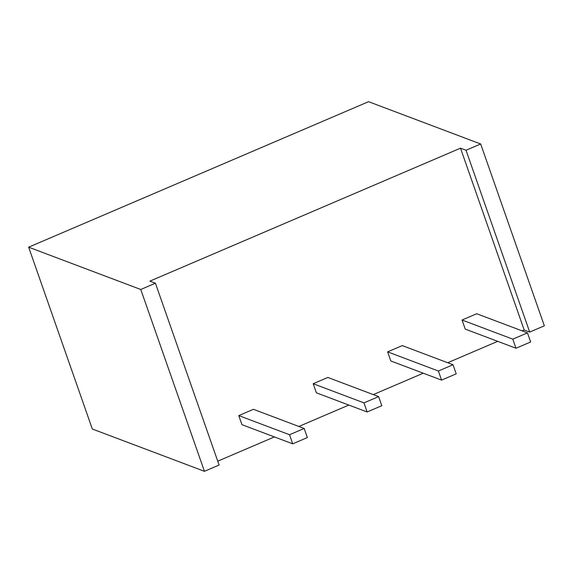 <?xml version="1.0" encoding="UTF-8"?>
<svg xmlns="http://www.w3.org/2000/svg" width="573" height="573" viewBox="0 0 573 573"><rect width="100%" height="100%" fill="white"/><g stroke="black" fill="none" stroke-linecap="round" stroke-linejoin="round"><path stroke-width="0.86" d="M219.094 465.04L204.439 471.314L92.325 429.012L204.439 471.314L219.094 465.04L155.419 283.212L219.094 465.04M544.35 325.815L529.696 332.082L524.18 330.005L522.139 330.879L524.18 330.005L460.506 148.178L149.897 281.135L155.419 283.212L140.765 289.487L204.439 471.314L140.765 289.487L28.65 247.185L92.325 429.012L28.65 247.185L368.561 101.686L480.675 143.988L544.35 325.815L480.675 143.988L466.021 150.255L529.696 332.082L544.35 325.815M497.686 341.343L447.706 362.738L497.686 341.343M423.261 373.202L373.281 394.596L423.261 373.202M348.828 405.061L298.848 426.455L348.828 405.061M274.403 436.92L217.74 461.179L274.403 436.92M316.375 392.82L313.195 383.724L327.849 377.457L313.195 383.724L316.375 392.82L367.135 411.973L363.955 402.876L313.195 383.724L363.955 402.876L378.61 396.609L327.849 377.457L378.61 396.609L381.79 405.698L367.135 411.973L316.375 392.82M241.949 424.679L238.769 415.59L253.416 409.315L238.769 415.59L241.949 424.679L292.71 443.831L289.53 434.735L238.769 415.59L289.53 434.735L304.177 428.468L253.416 409.315L304.177 428.468L307.364 437.557L292.71 443.831L241.949 424.679M465.233 329.095L462.053 320.006L476.7 313.739L527.461 332.884L530.648 341.981L515.994 348.248L512.814 339.159L527.461 332.884L476.7 313.739L462.053 320.006L512.814 339.159L462.053 320.006L465.233 329.095L515.994 348.248L465.233 329.095M390.807 360.961L387.62 351.865L402.275 345.598L453.035 364.743L456.215 373.84L441.568 380.107L438.381 371.018L453.035 364.743L402.275 345.598L387.62 351.865L438.381 371.018L387.62 351.865L390.807 360.961L441.568 380.107L390.807 360.961M466.021 150.255L460.506 148.178L524.18 330.005L529.696 332.082L466.021 150.255L480.675 143.988L368.561 101.686L28.65 247.185L140.765 289.487L155.419 283.212L149.897 281.135L460.506 148.178L466.021 150.255M530.648 341.981L527.461 332.884L512.814 339.159L515.994 348.248L530.648 341.981M456.215 373.84L453.035 364.743L438.381 371.018L441.568 380.107L456.215 373.84M289.53 434.735L292.71 443.831L307.364 437.557L304.177 428.468L289.53 434.735M363.955 402.876L367.135 411.973L381.79 405.698L378.61 396.609L363.955 402.876"/></g></svg>
